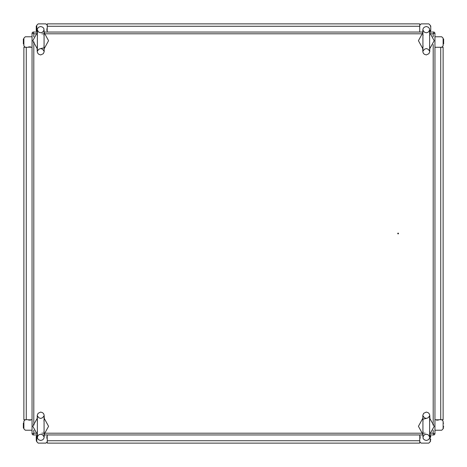<?xml version="1.0" encoding="UTF-8"?>
<svg xmlns="http://www.w3.org/2000/svg" width="467" height="467" viewBox="0 0 467 467"><rect width="100%" height="100%" fill="white"/><g stroke="black" fill="none" stroke-linecap="round" stroke-linejoin="round"><path stroke-width="0.35" stroke-dasharray="2.33 1.75" d="M30.845 419.716L28.481 419.716L30.845 419.716M30.845 420.504L28.481 420.504L30.845 420.504M34.132 423.003L34.132 425.373L34.132 423.003M33.344 423.003L33.344 425.373L33.344 423.003M47.284 436.155L47.284 438.519L47.284 436.155M46.496 436.155L46.496 438.519L46.496 436.155M43.997 432.868L41.627 432.868L43.997 432.868M43.997 433.656L41.627 433.656L43.997 433.656M436.155 419.716L438.519 419.716L436.155 419.716M436.155 420.504L438.519 420.504L436.155 420.504M432.868 423.003L432.868 425.373L432.868 423.003M433.656 423.003L433.656 425.373L433.656 423.003M419.716 436.155L419.716 438.519L419.716 436.155M420.504 436.155L420.504 438.519L420.504 436.155M423.003 432.868L425.373 432.868L423.003 432.868M423.003 433.656L425.373 433.656L423.003 433.656M30.845 47.284L28.481 47.284L30.845 47.284M30.845 46.496L28.481 46.496L30.845 46.496M34.132 43.997L34.132 41.627L34.132 43.997M33.344 43.997L33.344 41.627L33.344 43.997M47.284 30.845L47.284 28.481L47.284 30.845M46.496 30.845L46.496 28.481L46.496 30.845M43.997 34.132L41.627 34.132L43.997 34.132M43.997 33.344L41.627 33.344L43.997 33.344"/><path stroke-width="0.7" d="M419.716 23.875L419.716 32.03L419.716 26.245L47.284 26.245L47.284 23.875L419.716 23.875M443.125 419.716L434.97 419.716L440.755 419.716L440.755 47.284L443.125 47.284L443.125 419.716M23.875 47.284L32.03 47.284L26.245 47.284L26.245 419.716L23.875 419.716L23.875 47.284M47.284 443.125L47.284 434.97L47.284 440.755L419.716 440.755L419.716 443.125L47.284 443.125M23.875 423.137L23.356 423.079L23.875 423.137L23.356 423.079L23.35 427.871L23.35 424.713M36.239 440.177L36.239 437.812M36.239 439.786L36.239 436.231L36.239 439.786M23.35 40.711L23.35 39.923M23.35 43.863L23.35 39.129L23.35 43.863L23.875 43.863L23.368 43.962L23.35 43.075M36.239 30.769L36.239 26.035L36.239 30.769L36.239 29.976L36.257 30.863L36.765 30.769L36.239 30.804L36.239 27.611M443.65 426.289L443.65 426.686M430.761 439.389L430.761 439.786M443.125 39.088L443.65 39.129L443.65 43.863L443.65 40.314M430.761 27.214L430.761 30.769L430.761 27.214M430.761 30.769L430.235 30.769L430.737 30.88L430.235 30.769L430.737 30.88L430.761 29.976M430.469 25.773L430.761 26.823L430.737 25.918L430.241 25.983M430.761 26.082L430.761 26.823M36.765 440.965L36.239 440.965L36.759 441.017M430.761 437.024L430.743 436.137L430.235 436.231L430.749 436.155M23.35 427.871L23.875 427.871L23.368 427.97M443.125 43.863L443.644 43.91M36.765 436.231L36.239 436.231L36.765 436.231M37.518 431.613L37.091 433.458L37.599 438.554L38.773 439.85L40.711 440.492L42.643 439.85L43.664 438.822L44.155 437.456L44.324 433.458L43.898 431.613M37.272 418.082L37.249 415.303L38.101 413.318L40.711 412.087L42.643 412.729L43.664 413.762L44.155 415.128L44.324 419.127L43.898 420.971M43.898 35.387L44.324 33.542L43.822 28.446L42.643 27.15L40.711 26.508L38.773 27.15L37.757 28.178L37.267 29.544L37.091 33.542L37.518 35.387M44.149 48.918L44.172 51.697L43.32 53.682L40.711 54.913L38.773 54.271L37.757 53.238L37.267 51.872L37.091 47.873L37.518 46.029M423.102 431.613L422.676 433.458L423.178 438.554L424.357 439.85L426.289 440.492L428.227 439.85L429.243 438.822L429.733 437.456L429.909 433.458L429.482 431.613M422.851 418.082L422.828 415.303L423.68 413.318L426.289 412.087L428.227 412.729L429.243 413.762L429.733 415.128L429.909 419.127L429.482 420.971M429.482 35.387L429.909 33.542L429.401 28.446L428.227 27.15L426.289 26.508L424.357 27.15L423.336 28.178L422.845 29.544L422.676 33.542L423.102 35.387M429.728 48.918L429.751 51.697L428.899 53.682L426.289 54.913L424.357 54.271L423.336 53.238L422.845 51.872L422.676 47.873L423.102 46.029M37.354 436.861L38.779 434.824L40.711 434.182L42.643 434.824L44.067 436.861L44.067 415.723L42.643 417.761L40.711 418.403L38.779 417.761L37.354 415.723L37.354 436.861M44.067 30.139L42.643 32.176L40.711 32.818L38.773 32.176L37.354 30.139L37.354 51.277L38.773 49.239L40.711 48.597L42.643 49.239L44.067 51.277L44.067 30.139M422.933 436.861L424.357 434.824L426.289 434.182L428.227 434.824L429.646 436.861L429.646 415.723L428.227 417.761L426.289 418.403L424.357 417.761L422.933 415.723L422.933 436.861M429.646 30.139L428.221 32.176L426.289 32.818L424.357 32.176L422.933 30.139L422.933 51.277L424.357 49.239L426.289 48.597L428.221 49.239L429.646 51.277L429.646 30.139M36.765 26.035L36.239 25.989L36.765 26.035M430.235 440.965L430.761 441.011L430.235 440.965M36.239 440.965L36.741 441.07L36.239 440.965M443.65 423.137L443.125 423.137L443.65 423.137M443.177 38.971L443.65 39.129L443.154 39.012M430.761 26.035L430.416 25.784L430.761 26.035M398.614 233.5L398.147 233.033L397.68 233.5L398.147 233.967L398.614 233.5M23.455 428.081L23.858 427.97L23.455 428.081M23.373 39.024L23.875 39.129L23.35 39.129M443.627 427.976L443.125 427.871L443.65 427.871M23.875 428.817L23.875 421.135L23.875 428.817L25.294 430.235L32.03 430.235L25.294 430.235M419.716 441.706L421.135 443.125L428.817 443.125L430.235 441.706L430.235 436.692M436.692 430.235L441.706 430.235L443.125 428.817L443.125 421.135L441.706 419.716M47.284 25.294L45.865 23.875L38.183 23.875L36.765 25.294L36.765 30.308M430.235 32.03L430.235 30.308M443.125 38.183L443.125 45.865L443.125 38.183L441.706 36.765L434.97 36.765L441.706 36.765M421.135 23.875L428.817 23.875L421.135 23.875L419.716 25.294M47.284 26.245L47.284 32.03L47.284 26.245M440.755 47.284L434.97 47.284L440.755 47.284M26.245 419.716L32.03 419.716L26.245 419.716M419.716 440.755L419.716 434.97L419.716 440.755M32.836 433.907L33.449 433.551L33.093 434.164M433.907 434.164L433.551 433.551L434.164 433.907M434.164 33.093L433.551 33.449L433.907 32.836M33.093 32.836L33.449 33.449L32.836 33.093M429.868 32.03L434.123 32.03L433.183 33.817L434.97 32.877L434.234 32.877L433.183 33.817L430.428 33.817M434.97 32.877L434.97 434.123L433.183 433.183L434.123 434.97L434.123 434.234L433.183 433.183L433.183 430.136M434.97 434.123L434.234 434.123L433.183 433.183L430.428 433.183M37.132 434.97L32.877 434.97L33.817 433.183L32.03 434.123L32.766 434.123L33.817 433.183L36.572 433.183M32.03 434.123L32.03 32.877L33.817 33.817L32.877 32.03L32.877 32.766L33.817 33.817L33.817 36.864M32.03 32.877L32.766 32.877L33.817 33.817L36.572 33.817M434.123 32.03L434.123 32.766L433.183 33.817L433.183 36.864M32.877 32.03L37.132 32.03M44.283 32.03L422.717 32.03M32.877 434.97L32.877 434.234L33.817 433.183L33.817 430.136M434.123 434.97L429.868 434.97M422.717 434.97L44.283 434.97M37.109 418.508L32.818 426.289L37.109 434.071M44.149 434.503L44.324 433.458M44.312 434.071L48.597 426.289L44.312 418.508M37.091 419.127L37.518 420.971M44.312 48.492L48.597 40.711L44.312 32.929M37.272 32.497L37.091 33.542M37.109 32.929L32.818 40.711L37.109 48.492M44.324 47.722L40.705 48.597M44.324 47.873L43.898 46.029M422.688 418.508L418.403 426.289L422.688 434.071M429.728 434.503L429.909 433.458M429.891 434.071L434.182 426.289L429.891 418.508M422.676 419.278L426.295 418.403M422.676 419.127L423.102 420.971M429.891 48.492L434.182 40.711L429.891 32.929M422.851 32.497L422.676 33.542M422.688 32.929L418.403 40.711L422.688 48.492M429.909 47.873L429.482 46.029M421.135 443.125L428.817 443.125M430.235 441.706L430.235 434.97M434.97 430.235L441.706 430.235M443.125 428.817L443.125 421.135M441.706 47.284L443.125 45.865M430.235 25.294L428.817 23.875M45.865 23.875L38.183 23.875M36.765 25.294L36.765 32.03M32.03 36.765L25.294 36.765L23.875 38.183L23.875 45.865L25.294 47.284M25.294 419.716L23.875 421.135M36.765 434.97L36.765 441.706L38.183 443.125L45.865 443.125L47.284 441.706M33.817 44.552L33.817 422.448M44.844 433.183L422.156 433.183M433.183 422.448L433.183 44.552M422.156 33.817L44.844 33.817M430.235 30.769L430.737 30.88L430.235 30.769"/></g></svg>
